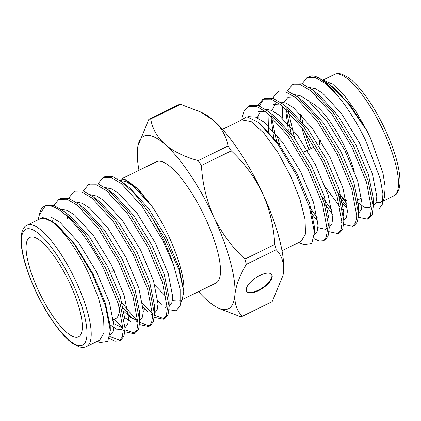 <?xml version="1.0" encoding="UTF-8"?>
<svg xmlns="http://www.w3.org/2000/svg" width="421" height="421" viewBox="0 0 421 421"><rect width="100%" height="100%" fill="white"/><g stroke="black" fill="none" stroke-linecap="round" stroke-linejoin="round"><path stroke-width="0.63" d="M259.825 275.439A15.082 6.273 146.1 0 0 246.722 291.427A15.082 6.273 146.1 0 0 258.652 290.585A15.082 6.273 146.1 0 0 271.755 274.597A15.082 6.273 146.1 0 0 259.825 275.439M246.574 291.185A15.082 6.273 146.1 0 0 258.341 290.122A15.082 6.273 146.1 0 0 271.587 274.376M122.116 178.593L156.401 161.78A67.565 19.187 63.9 0 1 205.564 218.562A67.565 19.187 63.9 0 1 215.899 283.101L181.846 299.805M97.977 183.84L102.945 177.646L111.118 177.578L121.28 183.54L142.403 206.774L162.722 240.349L173.684 265.193L180.146 289.338L180.13 305.635L183.003 295.852L183.772 291.264C185.04 280.281 178.478 257.047 168.895 236.544C164.043 225.94 158.391 215.836 151.923 206.227L138.114 188.871L126.174 179.983L124.863 179.467M154.881 285.233L166.184 296.826M172.394 300.689L179.23 301.083L180.951 299.768M183.772 291.264L178.683 269.103L165.048 238.991L148.976 212.747A76.854 21.829 -116.1 0 1 163.569 239.933A76.854 21.829 -116.1 0 1 173.684 265.193M180.13 305.635L176.094 310.793L169.074 309.714M161.59 304.272L157.928 300.662M117.422 178.767L124.5 179.32L137.267 188.508L151.923 206.227L133.41 186.145L126.189 181.63L119.89 180.314M38.153 219.767L39.963 212.373A76.854 21.829 63.9 0 1 44.247 206.432L45.915 205.611L54.004 205.511L64.255 211.505L85.374 234.739L105.697 268.314L119.759 301.994L125.063 328.275L123.953 336.321L120.948 340.015L119.164 340.889L114.854 341.131L109.349 338.389M120.011 340.357L109.834 336.568M39.127 215.215L45.215 206.053C49.899 204.785 55.651 206.895 62.471 212.379C74.875 221.835 92.562 246.085 103.913 269.187L118.317 303.946L123.274 330.406L122.169 337.2L119.164 340.889M83.274 191.05L88.242 184.856L90.026 183.982L98.114 183.882L108.365 189.876L129.484 213.11L149.802 246.685L163.864 280.365L169.174 306.641L168.063 314.692L165.058 318.387L163.269 319.26L154.333 317.345M164.116 318.729L154.46 315.324M152.281 313.603L142.714 303.594M88.242 184.856L96.414 184.787L106.576 190.75L127.7 213.984L148.018 247.559L162.427 282.312L167.379 308.777L166.279 315.566L163.269 319.26M147.829 312.056L143.161 307.125M68.57 198.259L73.538 192.065L75.322 191.192L83.411 191.092L93.662 197.086L114.78 220.32L135.104 253.895L149.166 287.575L154.47 313.85L153.36 321.902L150.355 325.596L148.571 326.47L139.635 324.554M149.413 325.938L139.756 322.533M137.578 320.813L134.836 318.318L122.279 303.194M73.538 192.065L81.711 191.997L91.878 197.959L112.996 221.193L133.315 254.768L147.724 289.522L152.681 315.987L151.576 322.781L148.571 326.47M133.125 319.271L123.506 308.204M53.872 205.469L58.835 199.275L60.619 198.402L68.707 198.302L78.959 204.296L100.077 227.529L120.401 261.104L134.462 294.784L139.767 321.065L138.656 329.111L135.651 332.806L133.867 333.679L124.932 331.764M134.715 333.148L125.053 329.743M123.006 328.133L114.354 319.281M58.835 199.275L67.007 199.207L77.175 205.169L98.293 228.403L118.617 261.978L133.02 296.737L137.977 323.196L136.872 329.99L133.867 333.679M113.759 321.544L112.57 320.155M102.945 177.646L104.729 176.773L112.817 176.673L122.874 182.509L135.525 194.955L148.976 212.747M67.655 219.004L67.397 216.71M40.342 218.694L27.107 225.182A67.565 19.187 63.9 0 1 76.269 281.97A67.565 19.187 63.9 0 1 86.605 346.509L99.84 340.021L104.076 332.743L103.619 318.087L98.525 298.079L89.499 275.481C75.891 245.638 55.33 219.63 44.515 218.225L40.342 218.699L43.605 217.104L50.878 216.994L59.893 222.199L78.611 242.549L96.62 271.987L109.428 302.467L113.933 325.654L113.028 331.595L110.091 334.963M97.23 341.299L100.209 342.468L107.76 341.352L110.307 330.722L105.413 305.841L92.409 274.266L74.322 244.117L55.735 223.619L44.515 218.225M70.107 283.97A55.335 15.714 -116.1 0 0 29.844 237.46A55.335 15.714 -116.1 0 0 38.311 290.322A55.335 15.714 -116.1 0 0 78.574 336.826A55.335 15.714 -116.1 0 0 70.107 283.97M222.514 129.358L241.765 119.917L251.142 121.601L263.914 133.131L277.96 152.576L290.927 176.699L299.947 199.296L305.036 219.299L305.499 233.96L301.262 241.238L282.012 250.679M298.652 242.522L303.999 244.617L311.793 243.459L314.419 232.503L309.424 207L296.089 174.541L277.518 143.535L258.362 122.369L246.832 116.77L239.481 121.037M339.142 196.56L347.257 207.037M358.429 217.257L367.365 219.173L370.369 215.478L371.475 208.69L366.517 182.225L352.114 147.471L331.79 113.896L310.672 90.662L300.505 84.7L292.332 84.768L287.369 90.962M343.583 199.359L346.809 203.506M367.365 219.173L369.149 218.299L372.153 214.605L373.264 206.553L367.959 180.277L353.898 146.597L333.574 113.023L312.456 89.789L302.204 83.795L294.116 83.895L292.332 84.768M313.913 238.623L319.144 241.091L323.254 240.801L326.264 237.112L327.364 230.319L322.407 203.859L308.004 169.1L287.685 135.53L266.561 112.291L256.4 106.329L248.227 106.402L244.122 110.628L242.017 118.017M323.254 240.801L325.038 239.928L328.048 236.239L329.159 228.187L323.849 201.906L309.788 168.226L289.469 134.652L268.345 111.418L258.094 105.424L250.011 105.524L248.227 106.402M311.203 213.037L317.85 221.457M329.022 231.676L337.958 233.592L340.968 229.903L342.068 223.109L337.11 196.649L322.707 161.89L302.389 128.316L281.265 105.082L271.098 99.119L262.93 99.188L257.962 105.382M309.451 207.079L317.402 217.925M337.958 233.592L339.742 232.718L342.752 229.024L343.862 220.978L338.552 194.697L324.491 161.017L304.173 127.442L283.049 104.208L272.797 98.214L264.714 98.314L262.93 99.193M324.438 203.769L332.553 214.247M340.973 222.488L342.062 223.325M343.725 224.467L352.661 226.382L355.666 222.693L356.771 215.899L351.814 189.434L337.41 154.681L317.087 121.106L295.968 97.872L285.801 91.91L277.628 91.978L272.666 98.172M322.076 196.691L332.106 210.716M352.661 226.382L354.445 225.509L357.455 221.814L358.56 213.768L353.256 187.487L339.194 153.807L318.876 120.232L297.752 96.998L287.501 91.004L279.418 91.104L277.628 91.978M263.846 98.809L259.31 105.866M258.184 114.696L258.231 118.301M271.487 116.622L276.465 140.888M276.892 135.052L279.918 145.487M286.191 109.413L291.169 133.678M288.322 111.507L294.621 138.277M323.817 80.4L332.737 84.121L343.878 94.857L355.877 111.291L367.286 131.463L370.322 137.767L382.921 172.826L385.189 186.956L384.426 197.081L382.273 204.417L378.921 209.169L373.206 209.1M382.989 200.228L380.658 202.301L375.942 202.627M329.322 84.289L333.895 87.915L350.567 105.592L367.286 131.463L348.625 104.129L329.322 84.289L316.397 76.811A76.854 21.829 -116.1 0 1 336.295 93.994C347.015 106.76 356.84 122.322 365.765 140.667L380.189 178.709L382.926 193.818L382.273 204.417M316.66 96.809L316.608 95.972M354.287 171.363A55.335 15.714 -116.1 0 0 345.636 148.85A55.335 15.714 -116.1 0 0 310.461 102.45M301.694 115.433A55.335 15.714 -116.1 0 0 302.662 122.485M304.967 131.941A55.335 15.714 -116.1 0 0 310.919 148.587M309.077 149.492A52.262 14.846 63.9 0 1 302.01 127.805M300.741 120.238A52.262 14.846 63.9 0 1 300.552 114.238M319.813 144.224A14.451 4.105 63.9 0 1 320.602 140.425M319.55 144.356A14.451 4.105 63.9 0 1 320.465 140.482A14.451 4.105 63.9 0 1 320.518 140.456M246.322 264.356L276.171 249.721C281.512 255.068 283.986 262.183 283.586 271.071L282.991 275.45L272.155 301.668L242.307 316.308C236.965 310.961 234.492 303.841 234.892 294.953C235.839 285.912 239.649 275.713 246.322 264.356A109.113 30.991 -116.1 0 0 244.901 259.11C231.966 247.085 221.583 233.024 213.752 216.926C206.527 200.638 202.427 183.493 201.448 165.5L231.297 150.86C244.291 162.964 254.673 177.025 262.446 193.05C269.693 209.426 273.797 226.572 274.75 244.475L244.901 259.11M138.988 170.321A96.067 27.286 63.9 0 1 137.414 149.929A96.067 27.286 63.9 0 1 137.93 145.982A96.067 27.286 63.9 0 1 165.016 144.414C157.122 137.135 152.355 128.652 150.702 118.964L180.551 104.324L201.012 112.144L213.71 120.532C221.599 127.816 226.372 136.299 228.024 145.987L198.175 160.627C184.624 156.917 173.573 151.513 165.016 144.414A96.067 27.286 63.9 0 1 213.752 216.926A96.067 27.286 63.9 0 1 234.892 294.953A96.067 27.286 63.9 0 1 217.078 307.383L219.988 308.856L240.449 316.676A109.113 30.991 -116.1 0 0 242.307 316.308M180.551 104.324A109.113 30.991 63.9 0 0 178.693 104.692L148.845 119.332L137.93 145.982M228.024 145.987A109.113 30.991 63.9 0 1 231.297 150.86M201.012 112.144L203.922 113.617A96.067 27.286 63.9 0 1 213.71 120.532A96.067 27.286 63.9 0 1 262.446 193.05A96.067 27.286 63.9 0 1 283.586 271.071A96.067 27.286 63.9 0 1 283.07 275.018L282.991 275.45M274.75 244.475A109.113 30.991 63.9 0 1 276.171 249.721M201.448 165.5A109.113 30.991 -116.1 0 0 198.175 160.627M150.702 118.964A109.113 30.991 -116.1 0 0 148.845 119.332M198.486 291.642A96.067 27.286 -116.1 0 0 207.29 300.468A96.067 27.286 63.9 0 0 217.078 307.383M346.262 200.449A52.262 14.846 63.9 0 1 345.12 200.075A52.262 14.846 63.9 0 1 339.01 196.133M338.068 193.223A55.335 15.714 -116.1 0 0 346.209 200.196M316.397 76.811A76.854 21.829 -116.1 0 0 311.261 75.938L307.035 77.559L302.073 83.753M357.171 202.127L364.291 207.253L369.675 207.685L371.443 206.085M373.264 206.553L373.164 197.696L368.422 174.626L355.845 144.861L337.879 115.48L319.192 95.13L312.261 89.636M325.391 187.113L339.942 206.832M342.468 209.337L343.699 210.453M358.239 208.816L358.46 204.906L353.719 181.835L341.147 152.076L323.175 122.69L304.488 102.34L297.558 96.846M294.663 96.862L288.132 97.188L283.817 102.319M282.728 106.287L282.454 118.133M327.764 216.552L328.996 217.662M343.536 216.026L343.757 212.116L339.021 189.045L326.443 159.285L308.472 129.9L289.785 109.549L282.859 104.055M279.96 104.071L273.429 104.397M268.024 113.496L268.503 131.536M317.923 227.635L325.57 229.313L327.333 227.719M328.833 223.235L329.054 219.325L324.317 196.254L311.74 166.495L293.769 137.109L275.081 116.759L268.156 111.265M265.256 111.281L258.726 111.607M314.266 229.229L314.355 226.535L309.614 203.464L297.037 173.705L279.065 144.319L260.383 123.969L258.362 122.369M336.295 93.994L325.375 83.453L315.208 77.49L307.035 77.559M373.259 205.927L375.927 202.669L376.837 196.728L372.332 173.536L359.523 143.061L341.51 113.623L322.796 93.273L315.582 88.752L309.282 87.436M340.642 201.691L347.036 208.348M358.55 213.142L361.229 209.879L362.134 203.938L357.629 180.751L344.82 150.271L326.812 120.832L308.098 100.482L300.878 95.967L294.579 94.646M285.901 111.649L288.332 130.142M343.846 220.351L346.525 217.089L347.436 211.147L342.926 187.961L330.117 157.48L312.108 128.042L293.395 107.692L286.175 103.177L279.876 101.856M275.397 103.761L271.919 110.586M271.198 118.864L273.629 137.357M329.143 227.561L331.822 224.298L332.732 218.357L328.227 195.17L315.413 164.69L297.405 135.252L278.691 114.901L271.471 110.386L265.172 109.065M260.694 110.97L257.215 117.796M314.376 234.802L317.118 231.508L318.029 225.567L313.524 202.38L300.71 171.9L282.702 142.461L263.988 122.111L255.594 117.122L248.616 116.638M119.406 307.525A55.335 15.714 63.9 0 1 118.711 314.376L119.832 310.556A52.262 14.846 -116.1 0 0 120.038 309.772M118.711 314.376A55.335 15.714 63.9 0 1 115.628 318.66L113.549 319.676M44.247 206.432A76.854 21.829 63.9 0 1 45.215 206.053M52.588 221.351L53.125 217.883M61.082 209.153L67.381 210.474L74.596 214.989L93.309 235.339L111.323 264.777L124.132 295.258L128.637 318.444L127.726 324.386L125.058 327.643M123.085 328.027L115.249 324.291M75.78 201.943L82.084 203.264L89.299 207.779L108.013 228.129L126.026 257.568L138.835 288.048L143.34 311.235L142.43 317.176L139.761 320.434M137.788 320.818L129.947 317.081L124.179 311.635M90.483 194.734L96.788 196.054L104.003 200.57L122.716 220.92L140.73 250.358L153.539 280.839L158.043 304.025L157.133 309.967L154.465 313.224M144.65 309.872L143.282 308.735M105.187 187.524L111.486 188.84L118.706 193.355L137.42 213.71L155.428 243.149L168.242 273.624L172.747 296.816L171.836 302.757L169.163 306.014M159.359 302.662L157.986 301.525M56.288 224.056L74.975 244.406L92.946 273.792L105.518 303.552L110.26 326.622L110.307 330.722M64.06 211.353L70.991 216.847L89.678 237.197L107.644 266.582L120.222 296.342L124.963 319.413L125.063 328.275M123.242 327.806L121.474 329.401L116.454 329.133L109.844 324.644M78.764 204.143L85.695 209.637L104.382 229.987L122.348 259.373L134.925 289.132L139.667 312.203L139.767 321.065M137.946 320.597L136.178 322.191L131.305 321.981L124.905 317.75M93.467 196.933L100.398 202.427L119.085 222.777L137.051 252.163L149.629 281.923L154.37 304.993L154.47 313.85M152.649 313.387L150.881 314.982M108.171 189.718L115.101 195.212L133.783 215.568L151.755 244.948L164.332 274.708L169.074 297.779L169.174 306.641M167.353 306.172L165.585 307.772M122.874 182.509L129.805 188.003L148.487 208.358L166.458 237.739L179.036 267.503L183.777 290.69M35.685 290.843A64.492 18.313 -116.1 0 0 81.295 345.488A64.492 18.313 -116.1 0 0 72.738 283.444A64.492 18.313 -116.1 0 0 27.128 228.803A64.492 18.313 -116.1 0 0 35.685 290.843M393.893 195.818A67.565 19.187 -116.1 0 0 383.552 131.278A67.565 19.187 -116.1 0 0 334.395 74.491C336.505 73.396 339.105 73.333 342.199 74.301L347.657 77.101C351.325 79.569 355.277 83.269 359.513 88.2C368.885 99.293 377.532 113.281 385.457 130.157C395.603 152.534 400.434 170.389 399.95 183.73C399.334 190.334 397.313 194.36 393.893 195.818L383.268 201.022M86.605 346.509C84.495 347.604 81.895 347.667 78.801 346.699L73.343 343.899C69.675 341.431 65.723 337.731 61.487 332.8C52.115 321.707 43.468 307.719 35.543 290.843C25.397 268.466 20.566 250.611 21.05 237.27C21.666 230.666 23.687 226.64 27.107 225.182M320.465 140.482L320.728 140.351M288.09 159.78L289.053 159.312M303.752 152.102L314.498 146.829M345.12 200.075L346.278 200.528M356.803 200.385L361.75 197.959M323.16 80.001L334.395 74.491M358.46 204.906L358.56 213.768M343.757 212.116L343.862 220.978M329.054 219.325L329.159 228.187M314.355 226.54L314.419 232.503M327.359 228.435L325.57 229.313M114.107 270.44L111.923 271.508M109.87 321.481L109.402 321.712M110.091 334.984L110.449 334.811"/></g></svg>
